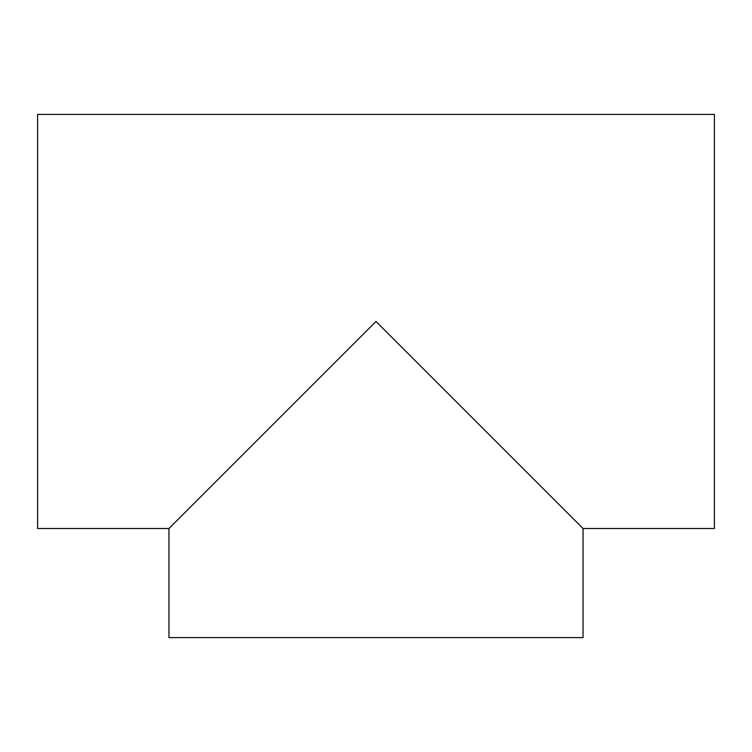 <?xml version="1.0" encoding="UTF-8"?>
<svg xmlns="http://www.w3.org/2000/svg" width="752" height="752" viewBox="0 0 752 752"><rect width="100%" height="100%" fill="white"/><g stroke="black" fill="none" stroke-linecap="round" stroke-linejoin="round"><path stroke-width="1.13" d="M37.6 321.452L37.6 528.506L168.956 528.506L376 321.452L583.044 528.506L714.4 528.506L714.4 114.407L37.6 114.407L37.6 321.452M583.044 528.506L583.044 637.593L168.956 637.593L168.956 528.506"/></g></svg>
